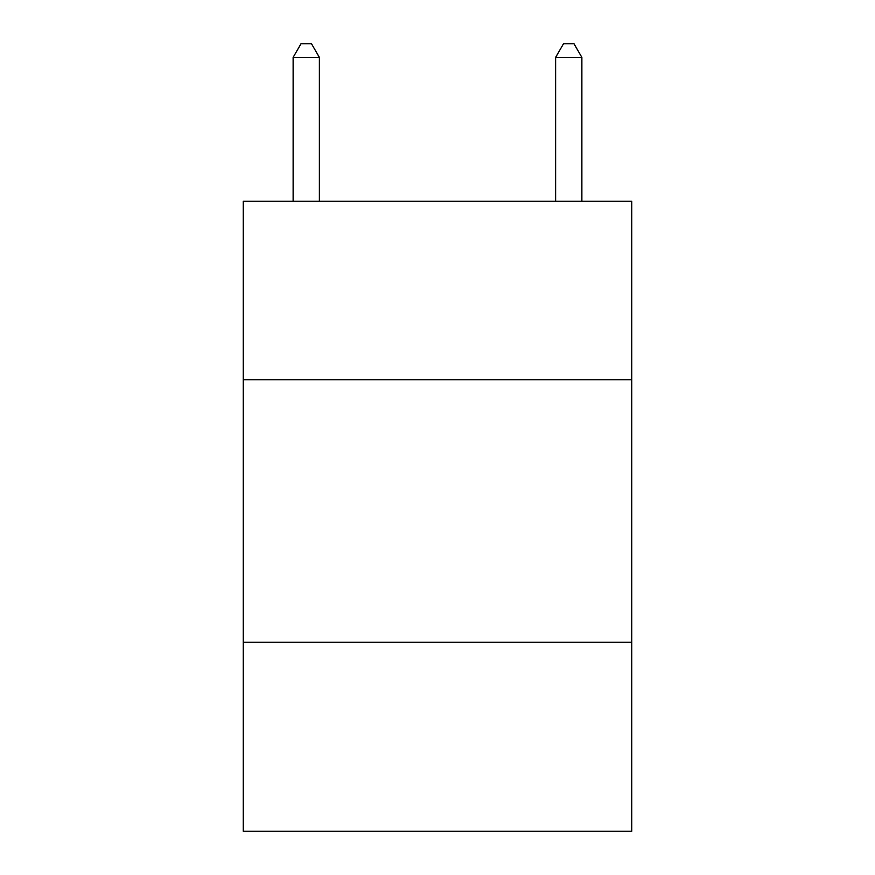 <?xml version="1.0" encoding="UTF-8"?>
<svg xmlns="http://www.w3.org/2000/svg" width="875" height="875" viewBox="0 0 875 875"><rect width="100%" height="100%" fill="white"/><g stroke="black" fill="none" stroke-linecap="round" stroke-linejoin="round"><path stroke-width="1.31" d="M631.75 379.75L631.75 201.25L243.25 201.25L243.25 379.75L631.75 379.75L631.75 831.25L243.25 831.25L243.25 379.75M631.75 642.25L243.25 642.25M319.375 201.25L319.375 57.4L293.125 57.4L293.125 201.25M293.125 57.4L301 43.75L311.5 43.75L319.375 57.4M581.875 201.25L581.875 57.4L555.625 57.4L555.625 201.25M555.625 57.4L563.5 43.75L574 43.75L581.875 57.4"/></g></svg>
